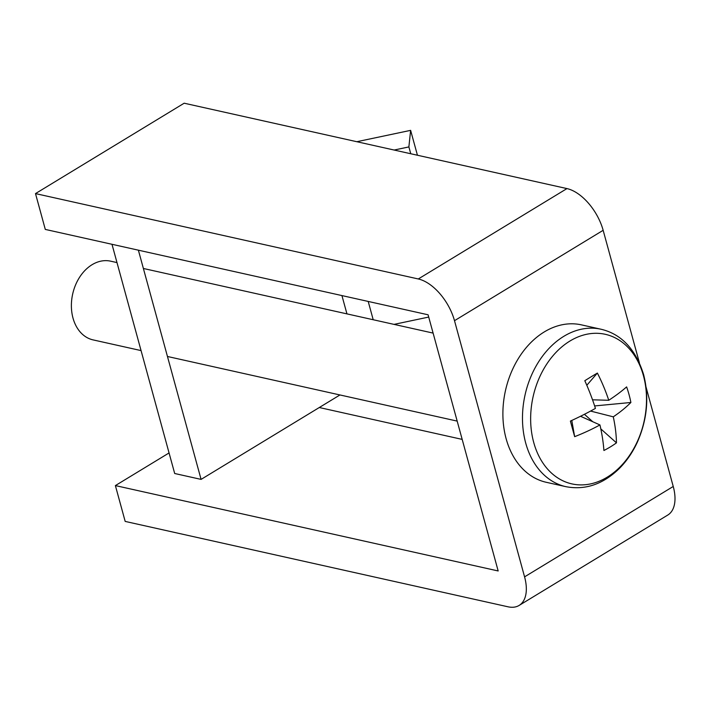 <?xml version="1.0" encoding="UTF-8"?>
<svg xmlns="http://www.w3.org/2000/svg" width="710" height="710" viewBox="0 0 710 710"><rect width="100%" height="100%" fill="white"/><g stroke="black" fill="none" stroke-linecap="round" stroke-linejoin="round"><path stroke-width="1.06" d="M169.06 452.945L115.384 485.587L125.182 521.415L507.978 606.793A40.328 22.019 -121.3 0 0 519.125 605.426A40.328 22.019 -121.3 0 0 524.575 576.857L673.24 486.474A40.328 22.019 58.7 0 1 667.791 515.043L519.125 605.426M566.953 188.585L184.165 103.207L35.5 193.59L418.296 278.968L566.953 188.585A40.328 22.019 58.7 0 1 603.154 230.306L639.408 362.819M646.064 387.154L673.24 486.474M603.154 230.306L454.498 320.689L524.575 576.857M115.384 485.587L498.172 570.964L428.094 314.796L45.298 229.419L35.5 193.59M462.183 439.392L319.287 407.522M454.498 320.689A40.328 22.019 -121.3 0 0 418.296 278.968M394.13 150.041L408.88 146.926L410.628 130.356L356.793 141.716M138.379 250.177L201.081 479.392L339.957 394.955M201.081 479.392L174.687 473.499L111.985 244.293M394.032 324.381L428.716 317.059M408.88 146.926L410.753 153.75M410.628 130.356L417.436 155.241M643.446 375.741A76.636 56.844 102.6 0 0 545.031 366.804A76.636 56.844 102.6 0 0 577.292 484.735A76.636 56.844 102.6 0 0 643.446 375.741M597.376 373.07A122.164 19.64 -37.4 0 0 584.809 380.711A131.03 62.054 61.6 0 1 595.424 408.392A131.03 41.615 161.3 0 1 570.396 421.074A122.164 4.721 -104.4 0 0 574.656 436.668A131.03 59.977 -11.7 0 0 599.95 424.935A131.03 62.054 61.6 0 1 603.908 450.495A122.164 93.826 -159.9 0 0 616.466 442.854A131.03 80.416 -124.5 0 0 613.28 416.832A131.03 59.977 -11.7 0 0 630.888 402.481A122.164 108.754 19 0 0 626.619 386.897A131.03 41.615 161.3 0 1 608.754 400.28A131.03 80.416 -124.5 0 0 597.376 373.07L586.815 385.264M580.505 416.273L599.95 424.935M592.53 399.81L608.754 400.28M613.28 416.832L590.569 411.072M616.466 442.854L600.82 428.902M592.788 421.749L584.436 414.303M116.981 262.585L110.653 261.173A40.328 29.909 102.6 0 0 72.677 294.02A40.328 29.909 102.6 0 0 93.09 339.895L141.059 350.589M601.006 329.227L581.428 324.861A80.656 59.826 102.6 0 0 505.476 390.553A80.656 59.826 102.6 0 0 546.309 482.303L565.888 486.669C585.368 490.37 603.26 484.229 619.573 468.245C626.815 460.888 632.743 452.172 637.376 442.108C647.254 419.619 649.322 397.085 643.588 374.507C635.654 349.196 621.463 334.099 601.006 329.227A80.656 59.826 102.6 0 0 525.063 394.92A80.656 59.826 102.6 0 0 565.888 486.669M574.656 436.668L571.781 420.444M630.888 402.481L594.634 405.934M368.197 301.439L373.203 319.731M341.936 295.582L346.942 313.873M167.462 356.482L457.178 421.101M143.385 268.478L433.1 333.096"/></g></svg>
